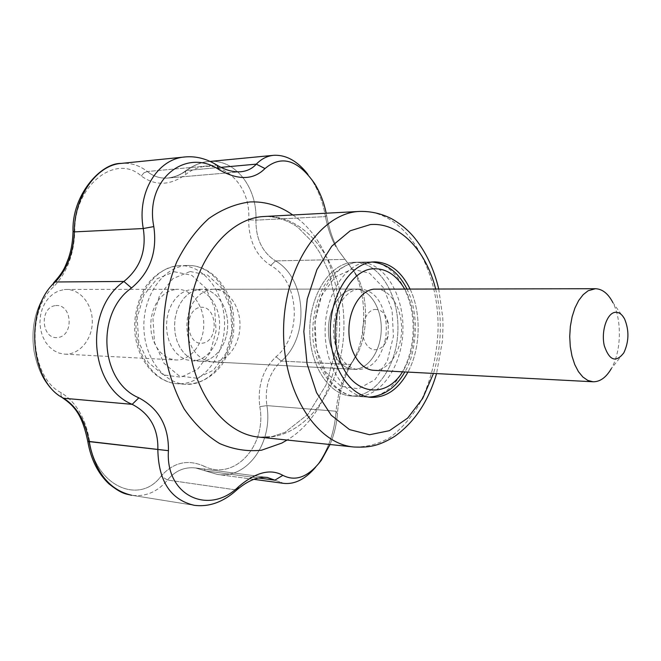 <?xml version="1.0" encoding="UTF-8"?>
<svg xmlns="http://www.w3.org/2000/svg" width="661" height="661" viewBox="0 0 661 661"><rect width="100%" height="100%" fill="white"/><g stroke="black" fill="none" stroke-linecap="round" stroke-linejoin="round"><path stroke-width="0.5" stroke-dasharray="3.31 2.48" d="M330.013 444.514C334.185 434.599 336.656 424.329 337.424 413.695C338.969 394.898 343.447 378.546 350.842 364.624L356.601 355.403C368.491 334.697 368.565 295.93 356.527 274.984L338.184 250.189C332.814 240.042 328.955 228.458 326.6 215.436L326.187 213.206L326.6 215.436L325.427 216.61L326.6 215.436C328.955 228.458 332.814 240.042 338.184 250.189L353.718 271.01C367.103 294.252 366.929 336.408 353.734 359.369L348.107 368.359C341.737 380.372 337.721 394.658 336.061 411.233C334.706 430.881 328.872 448.249 318.552 463.328C328.872 448.249 334.706 430.881 336.061 411.233L337.424 413.695C338.969 394.898 343.447 378.546 350.842 364.624L356.601 355.403C368.491 334.697 368.565 295.93 356.527 274.984L338.184 250.189L353.718 271.01C367.103 294.252 366.929 336.408 353.734 359.369L348.107 368.359C341.737 380.372 337.721 394.658 336.061 411.233L337.424 413.695C336.656 424.329 334.185 434.599 330.013 444.514M89.532 440.937C85.624 418.206 76.131 402.103 61.06 392.617C30.563 377.91 25.482 311.232 53.483 286.94C66.951 272.985 74.057 254.328 74.809 230.978C74.015 185.46 115.939 152.823 141.297 176.008C155.285 186.08 170.009 185.642 185.452 174.686C214.304 151.468 251.494 180.048 248.701 219.832C248.71 240.654 256.055 255.865 270.721 265.482C299.549 281.272 302.581 334.978 276.034 356.766C262.772 369.4 257.36 386.032 259.798 406.664C267.094 445.183 234.63 481.836 203.844 466.079C187.567 459.089 173.306 462.444 161.061 476.143C139.744 505.582 95.176 485.967 89.532 440.937L87.797 441.432L89.532 440.937C85.624 418.206 76.131 402.103 61.06 392.617L61.002 395.749L62.448 397.831L61.002 395.749L61.06 392.617C30.563 377.91 25.482 311.232 53.483 286.94C66.951 272.985 74.057 254.328 74.809 230.978C74.015 185.46 115.939 152.823 141.297 176.008C155.285 186.08 170.009 185.642 185.452 174.686C214.304 151.468 251.494 180.048 248.701 219.832C248.71 240.654 256.055 255.865 270.721 265.482C299.549 281.272 302.581 334.978 276.034 356.766L281.305 361.088C309.869 337.16 306.754 278.421 275.497 260.897C262.277 252.337 255.757 238.753 255.947 220.146L248.701 219.832L255.947 220.146C257.435 187.501 235.076 158.392 208.463 161.573C200.828 162.333 193.582 165.3 186.699 170.472L185.724 170.728L185.452 174.686L185.724 170.728C180.825 174.661 174.901 177.098 167.952 178.04C160.334 178.644 153.459 176.47 147.329 171.53L143.974 172.802L141.297 176.008L143.974 172.802L147.329 171.53C139.413 165.291 130.663 162.589 121.079 163.424C130.663 162.589 139.413 165.291 147.329 171.53L216.825 165.085L147.329 171.53C153.459 176.47 160.334 178.644 167.952 178.04L167.952 178.04C174.901 177.098 180.825 174.661 185.724 170.728C194.351 164.862 201.927 161.813 208.463 161.573C200.828 162.333 193.582 165.3 186.699 170.472C180.717 174.892 174.479 177.412 167.977 178.032C174.479 177.412 180.717 174.892 186.699 170.472L185.724 170.728C194.351 164.862 201.927 161.813 208.463 161.573C235.076 158.392 257.435 187.501 255.947 220.146L325.476 216.618L255.947 220.146C255.757 238.753 262.277 252.337 275.497 260.897L270.721 265.482L275.497 260.897L344.835 259.418L275.497 260.897C306.754 278.421 309.869 337.16 281.305 361.088L350.528 364.5L281.305 361.088C269.308 372.416 264.499 387.255 266.887 405.606C264.499 387.255 269.308 372.416 281.305 361.088L276.034 356.766C262.772 369.4 257.36 386.032 259.798 406.664L266.887 405.606L336.061 411.233L266.887 405.606C273.125 442.226 247.677 479.39 217.32 474.408L217.32 474.408C247.677 479.39 273.125 442.226 266.887 405.606L259.798 406.664C267.094 445.183 234.63 481.836 203.844 466.079L205.034 470.781L217.32 474.408L195.656 467.971L205.637 470.921L258.385 477.969L205.637 470.921L195.656 467.971C184.551 466.724 175.173 470.739 167.522 480.026C175.173 470.739 184.551 466.724 195.648 467.971L267.251 477.449L195.648 467.971L205.034 470.781L203.844 466.079C187.567 459.089 173.306 462.444 161.061 476.143L167.522 480.026L236.696 490.016L167.522 480.026C157.492 491.941 145.511 497.014 131.589 495.254C145.511 497.014 157.492 491.941 167.522 480.026L161.061 476.143C139.744 505.582 95.176 485.967 89.532 440.937M283.908 483.398L274.869 480.167L283.908 483.398M199.349 289.386L201.489 289.262C216.097 289.146 228.285 306.597 227.681 325.914C227.31 345.232 214.255 362.054 199.672 361.203L194.078 360.096L188.773 357.386L184.031 353.189L180.056 347.678L177.057 341.109L175.182 333.788L174.521 326.055L175.107 318.28L176.908 310.844L179.842 304.093L183.766 298.342L188.476 293.848L193.756 290.823L201.489 289.262C216.097 289.146 228.285 306.597 227.681 325.914C227.31 345.232 214.255 362.054 199.672 361.203L194.078 360.096L188.773 357.386L184.031 353.189L180.056 347.678L177.057 341.109L175.182 333.788L174.521 326.055L175.107 318.28L176.908 310.844L179.842 304.093L183.766 298.342L188.476 293.848L193.756 290.823L199.349 289.386M353.255 289.188L355.378 289.055C369.896 288.931 381.901 308.34 381.24 329.814C380.819 351.297 367.855 370.086 353.354 369.243C339.977 368.731 328.36 350.95 328.401 330.136C328.286 309.331 339.853 290.658 353.255 289.188L355.378 289.055C369.896 288.931 381.901 308.34 381.24 329.814C380.819 351.297 367.855 370.086 353.354 369.243C339.977 368.731 328.36 350.95 328.401 330.136C328.286 309.331 339.853 290.658 353.255 289.188L355.378 289.055C369.896 288.931 381.901 308.34 381.24 329.814C380.819 351.297 367.855 370.086 353.354 369.243C339.977 368.731 328.36 350.95 328.401 330.136C328.286 309.331 339.853 290.658 353.255 289.188M325.427 216.634C327.641 227.863 331.078 237.894 335.73 246.702C331.078 237.894 327.641 227.863 325.427 216.634C323.212 203.34 318.809 191.335 312.199 180.61C318.809 191.335 323.212 203.34 325.419 216.626M53.615 282.776L53.483 286.94L53.615 282.776M73.041 231.391L74.809 230.978L73.041 231.391M351.834 262.417L354.238 262.268C378.902 261.706 399.013 294.409 397.905 330.227C397.211 366.062 375.473 397.724 350.867 395.931C328.748 394.766 309.414 364.872 309.769 329.922C309.869 294.98 329.641 264.317 351.834 262.417L354.238 262.268C378.902 261.706 399.013 294.409 397.905 330.227C397.211 366.062 375.473 397.724 350.867 395.931C328.748 394.766 309.414 364.872 309.769 329.922C309.869 294.98 329.641 264.317 351.834 262.417M410.035 288.973C421.627 313 420.718 348.686 407.92 372.093C420.718 348.686 421.627 313 410.035 288.973M350.495 364.459L354.172 359.287L350.495 364.459M375.836 289.022C390.312 288.898 402.268 308.571 401.607 330.335C401.169 352.106 388.238 371.151 373.787 370.309M624.678 319.18L612.945 302.713C622.15 320.288 621.365 351.569 611.285 368.664L623.827 352.825M200.481 307.34C217.18 305.167 219.369 340.82 202.72 343.142C185.84 345.91 183.494 309.216 200.481 307.34M211.644 289.369L213.776 289.245C228.392 289.13 240.579 306.729 239.968 326.22C239.596 345.72 226.541 362.699 211.95 361.848L206.348 360.732L201.051 357.998L196.3 353.759L192.326 348.207L189.327 341.572L187.451 334.185L186.79 326.377L187.377 318.536L189.186 311.025L192.12 304.209L196.044 298.408L200.762 293.881L206.05 290.823L211.644 289.369M175.429 289.411L177.553 289.295C192.144 289.179 204.332 306.324 203.737 325.303C203.381 344.29 190.343 360.799 175.776 359.956L170.183 358.857L164.895 356.196L160.152 352.065L156.186 346.653L153.187 340.2L151.311 333.012L150.65 325.419L151.229 317.792L153.03 310.488L155.955 303.853L159.863 298.21L164.572 293.806L169.836 290.832L175.429 289.411M191.277 289.394L193.417 289.278C208.017 289.154 220.204 306.497 219.601 325.708C219.237 344.918 206.191 361.633 191.607 360.782L186.014 359.675L180.717 356.981L175.975 352.809L172 347.331L169.001 340.803L167.126 333.524L166.465 325.84L167.051 318.115L168.852 310.72L171.786 304.01L175.702 298.293L180.412 293.831L185.691 290.823L191.277 289.394M358.32 289.179L360.435 289.047C373.035 290.245 381.331 299.755 385.322 317.577C386.801 325.84 386.594 334.069 384.702 342.249C379.811 359.848 371.052 368.937 358.411 369.507C345.042 369.003 333.433 351.156 333.475 330.277C333.359 309.398 344.926 290.658 358.32 289.179M374.77 309.447C381.562 309.241 386.098 313.992 388.362 323.708L388.04 336.292C384.842 350.76 371.226 354.676 365.219 342.406C358.915 330.459 364.773 310.513 374.77 309.447M55.64 305.589C72.066 303.663 74.313 335.524 57.928 337.531C41.346 339.936 38.966 307.249 55.64 305.589M64.266 289.559L66.364 289.452C80.749 289.336 92.846 305.052 92.292 322.469C91.97 339.886 79.097 354.982 64.737 354.147L59.217 353.131L54.004 350.669L49.327 346.876L45.419 341.911L42.461 336.003L40.602 329.418L39.933 322.477L40.495 315.504L42.246 308.827L45.113 302.771L48.955 297.607L53.574 293.575L58.763 290.857L64.266 289.559M292.765 214.982C357.923 258.005 354.304 400.376 287.048 440.036C354.304 400.376 357.923 258.005 292.765 214.982M264.598 216.478C309.662 214.197 345.794 269.432 343.869 328.848C342.795 388.28 303.936 441.639 259.038 437.119C303.936 441.639 342.795 388.28 343.869 328.848C345.794 269.432 309.662 214.197 264.598 216.478C277.265 216.081 291.675 222.344 298.161 227.599L313.355 243L319.941 252.866L328.947 272.051L337.259 309.15L336.242 348.413L326.022 385.024L308.009 414.298L285.056 432.327L271.911 436.624L259.038 437.119L271.911 436.624L285.056 432.327L308.009 414.298L326.022 385.024L336.242 348.413L337.259 309.15L328.947 272.051L319.941 252.866L313.355 243L298.161 227.599C291.675 222.344 277.265 216.081 264.598 216.478M435.632 288.94C442.54 317.297 441.821 345.463 433.492 373.432C441.821 345.463 442.54 317.297 435.632 288.94M359.807 211.421C404.557 209.215 439.995 268.11 437.995 331.235C436.64 358.568 430.261 383.206 418.859 405.143C410.547 418.487 400.905 429.295 389.924 437.565C378.373 444.093 366.359 447.241 353.866 447.001C366.359 447.241 378.373 444.093 389.924 437.565C400.905 429.295 410.547 418.487 418.859 405.143C430.261 383.206 436.64 358.568 437.995 331.235C439.995 268.11 404.557 209.215 359.807 211.421M186.699 170.472L220.948 167.357L186.699 170.472M352.189 269.118L369.507 273.167L383.661 287.973L392.097 310.422L393.419 336.275L387.396 360.832L375.06 379.563L358.551 388.784L340.969 386.321L325.84 372.226L316.437 349.058L314.909 321.61L321.618 295.781L335.036 277.05L352.189 269.118M356.899 262.318L359.303 262.169C383.958 261.616 404.045 294.426 402.929 330.36C402.235 366.301 380.513 398.071 355.924 396.286C333.813 395.121 314.487 365.128 314.851 330.054C314.95 294.988 334.722 264.226 356.899 262.318M367.136 262.12L369.54 261.971C394.154 261.417 414.199 294.442 413.084 330.616C412.381 366.797 390.692 398.79 366.136 397.005C344.059 395.848 324.758 365.649 325.121 330.326C325.229 295.013 344.984 264.036 367.136 262.12M404.639 288.981C417.942 311.777 416.975 349.727 402.532 371.812M174.289 271.737L191.723 275.282L206.042 288.336L214.651 308.191L216.064 331.054L210.058 352.743L197.656 369.218L181.064 377.224L163.399 374.911L148.213 362.402L138.752 341.993L137.141 317.883L143.768 295.211L157.12 278.744L174.289 271.737M177.842 265.763L180.255 265.623C205.042 265.044 225.533 294.013 224.525 325.823C223.93 357.642 202.002 385.553 177.28 383.735C155.054 382.496 135.703 356.015 135.959 325.27C135.951 294.533 155.558 267.515 177.842 265.763M185.774 265.606L188.187 265.474C212.982 264.896 233.473 294.029 232.457 326.022C231.862 358.031 209.934 386.107 185.196 384.289C162.961 383.05 143.594 356.411 143.85 325.485C143.85 294.55 163.474 267.366 185.774 265.606M190.153 271.506L207.595 275.092L221.922 288.303L230.524 308.39L231.937 331.525L225.922 353.47L213.503 370.143L196.895 378.249L179.214 375.927L164.011 363.277L154.55 342.621L152.939 318.214L159.582 295.26L172.959 278.595L190.153 271.506M253.824 479.332L217.32 474.408L253.824 479.332M438.706 288.94L442.746 317.445L443.01 325.79L442.473 340.646L436.557 373.589L442.473 340.646L443.01 325.79L442.746 317.445L438.706 288.94M353.354 369.243L211.95 361.848M355.378 289.055L213.776 289.245M53.838 282.561C36.71 302.118 30.133 325.072 34.091 351.437C37.033 365.946 41.717 377.216 48.146 385.256C50.674 388.908 55.507 393.138 62.638 397.939C55.507 393.138 50.674 388.908 48.146 385.256C41.717 377.216 37.033 365.946 34.091 351.437C30.133 325.072 36.71 302.118 53.838 282.561M194.218 505.301L131.589 495.254L194.218 505.301M240.827 171.744L167.977 178.032L240.827 171.744M210.099 161.416L208.463 161.573L210.099 161.416M350.867 395.931L371.292 397.368L350.867 395.931M354.238 262.268L374.704 261.872L354.238 262.268M356.601 355.403L353.734 359.369L356.601 355.403M356.527 274.984L353.718 271.01L356.527 274.984M350.842 364.624L348.107 368.359L350.842 364.624M312.199 180.61L314.611 183.576L312.199 180.61M321.362 460.23L318.552 463.328L321.362 460.23M368.788 397.079L355.924 396.286C334.367 394.848 316.041 370.614 313.116 340.118C311.24 323.675 315.71 297.698 326.352 282.387C334.97 270.861 345.059 264.177 356.618 262.334L372.226 262.029M406.969 288.981C410.803 297.541 414.331 304.895 415.546 326.352C414.901 346.372 411.34 361.567 404.863 371.936M177.669 265.772L188.187 265.474C209.471 265.119 227.979 284.544 232.713 309.654C233.911 316.437 234.159 324.518 233.465 333.879C231.449 345.207 227.632 355.461 222.013 364.657C212.024 377.571 199.746 384.115 185.196 384.289L177.28 383.735C156.93 382.389 139 362.236 135.323 336.333C133.183 323.361 135.522 302.622 146.263 285.759C154.922 274.298 165.39 267.639 177.669 265.772M191.607 360.782L358.411 369.507M193.417 289.278L360.435 289.047M388.362 323.708L385.322 317.577M388.04 336.292L384.702 342.249M64.737 354.147L175.776 359.956M66.364 289.452L177.553 289.295"/><path stroke-width="0.99" d="M131.498 287.989C95.324 313.24 100.1 381.785 138.843 397.823C158.921 408.581 168.778 426.196 168.431 450.678C165.308 495.915 208.975 515.877 238.629 486.653C255.733 472.194 270.473 468.426 282.85 475.342C295.764 481.952 308.604 476.912 321.362 460.23L330.013 444.514L321.362 460.23C308.604 476.912 295.764 481.952 282.85 475.342L274.918 480.142L282.85 475.342C270.473 468.426 255.733 472.194 238.629 486.653L236.696 490.016C223.269 502.104 209.107 507.202 194.218 505.301C170.678 499.774 158.557 481.291 157.847 449.844C158.458 428.782 149.898 413.612 132.183 404.342C89.21 386.71 83.559 309.612 123.921 281.446C140.231 268.192 146.676 250.552 143.255 228.532C136.761 192.467 157.343 158.83 185.072 156.946C195.978 155.971 206.562 158.69 216.833 165.085C225.269 170.108 233.267 172.323 240.827 171.744C247.123 171.125 252.287 168.596 256.311 164.143C261.384 158.913 267.118 155.979 273.522 155.327C286.006 154.616 297.5 160.987 307.985 174.454C297.5 160.987 286.006 154.616 273.522 155.327C267.118 155.979 261.384 158.913 256.311 164.143L264.987 168.555C253.527 180.065 238.29 180.486 219.287 169.794C185.807 146.759 144.445 179.858 153.806 226.583C157.434 252.015 149.997 272.489 131.498 287.989L123.954 281.495L131.498 287.989C95.324 313.24 100.1 381.785 138.843 397.823L132.183 404.342C89.21 386.71 83.559 309.612 123.921 281.446C140.231 268.192 146.676 250.552 143.255 228.532C136.761 192.467 157.343 158.83 185.072 156.946C195.978 155.971 206.562 158.69 216.833 165.085C225.269 170.108 233.267 172.323 240.827 171.744C247.123 171.125 252.287 168.596 256.311 164.143L264.987 168.555C253.527 180.065 238.29 180.486 219.287 169.794L216.841 165.11L219.287 169.794C185.807 146.759 144.445 179.858 153.806 226.583L143.255 228.532L153.806 226.583C157.434 252.015 149.997 272.489 131.498 287.989M326.187 213.206C323.964 202.357 320.106 192.483 314.611 183.576C297.962 159.706 281.421 154.699 264.987 168.555C281.421 154.699 297.962 159.706 314.611 183.576C320.106 192.483 323.964 202.357 326.187 213.206M315.636 467.153C305.498 479.06 294.922 484.472 283.908 483.398L253.824 479.332L283.908 483.398C294.922 484.472 305.498 479.06 315.636 467.153M274.869 480.167L267.251 477.449C257.864 476.449 247.685 480.638 236.696 490.016C223.269 502.104 209.107 507.202 194.218 505.301C170.678 499.774 158.557 481.291 157.847 449.844C158.458 428.782 149.898 413.612 132.183 404.342L138.843 397.823C158.921 408.581 168.778 426.196 168.431 450.678C165.308 495.915 208.975 515.877 238.629 486.653L236.696 490.016C247.685 480.638 257.864 476.449 267.251 477.449L274.869 480.167M55.268 281.983C24.118 308.522 29.555 382.124 63.588 398.236C76.85 406.598 85.343 420.999 89.061 441.441C94.994 471.979 109.172 489.917 131.58 495.254C126.069 493.759 122.558 494.676 108.916 483.827C97.96 473.483 90.921 459.362 87.797 441.465L89.061 441.441C94.994 471.979 109.172 489.917 131.58 495.254C126.069 493.759 122.558 494.676 108.916 483.827C97.96 473.483 90.921 459.362 87.797 441.465L168.431 450.678L89.061 441.441C85.343 420.999 76.85 406.598 63.588 398.236L132.183 404.342L63.588 398.236C29.555 382.124 24.118 308.522 55.268 281.983L53.615 282.776L55.268 281.983L123.971 281.454L55.268 281.983C67.158 269.481 73.52 252.783 74.354 231.887L73.041 231.466C72.586 244.843 70.52 252.213 68.422 258.459C65.29 265.97 64.538 270.696 53.838 282.561C64.538 270.696 65.29 265.97 68.422 258.459C70.52 252.213 72.586 244.843 73.041 231.466C71.57 195.54 100.646 162.854 121.079 163.424C96.498 165.068 73.925 197.35 74.354 231.887C73.52 252.783 67.158 269.481 55.268 281.983M87.797 441.432L87.797 441.465C82.559 416.141 75.304 406.441 62.638 397.939C75.304 406.441 82.559 416.141 87.797 441.465L87.797 441.432M372.308 262.02L374.704 261.872C389.577 262.31 401.351 271.349 410.035 288.973C401.351 271.349 389.577 262.31 374.704 261.872L372.308 262.02C350.173 263.937 330.426 295.029 330.31 330.467C329.938 365.913 349.231 396.212 371.292 397.368C349.231 396.212 329.938 365.913 330.31 330.467C330.426 295.029 350.173 263.937 372.308 262.02M407.92 372.093C398.36 389.246 386.156 397.674 371.292 397.368C386.156 397.674 398.36 389.246 407.92 372.093M611.285 368.664C606.12 377.505 600.048 381.868 593.057 381.769L373.787 370.309C360.443 369.805 348.859 351.784 348.909 330.682C348.793 309.588 360.352 290.65 373.721 289.154L595.404 288.717C602.386 288.964 608.236 293.633 612.945 302.713M593.057 381.769L587.827 380.439L582.878 377.026L578.449 371.664L574.756 364.575L571.988 356.089L570.278 346.595L569.724 336.548L570.344 326.443L572.12 316.759L574.946 307.968L578.697 300.491L583.176 294.666L588.158 290.741L595.404 288.717M614.92 312.356C618.77 311.843 622.018 314.115 624.678 319.18C629.264 330.517 628.983 341.729 623.827 352.825C615.912 362.996 609.401 360.617 604.286 345.703C600.973 331.549 606.798 313.521 614.92 312.356M74.354 231.887L73.041 231.466C71.57 195.54 100.646 162.854 121.079 163.424C96.498 165.068 73.925 197.35 74.354 231.887L143.255 228.532L74.354 231.887M281.842 443.068L261.566 450.199C247.412 451.727 233.432 449.505 219.634 443.539C206.306 435.401 194.491 423.875 184.196 408.969C175.132 392.386 168.679 373.845 164.829 353.321C161.144 321.849 165.415 289.493 176.817 261.756C185.584 244.347 196.226 229.962 208.752 218.576C221.989 209.281 235.77 203.728 250.106 201.936C265.392 201.341 279.611 205.687 292.765 214.982C279.611 205.687 265.392 201.341 250.106 201.936C235.77 203.728 221.989 209.281 208.752 218.576C196.226 229.962 185.584 244.347 176.817 261.756C165.415 289.493 161.144 321.849 164.829 353.321C168.679 373.845 175.132 392.386 184.196 408.969C194.491 423.875 206.306 435.401 219.634 443.539C233.432 449.505 247.412 451.727 261.566 450.199L281.842 443.068L287.048 440.036L281.842 443.068M264.119 216.502L359.807 211.421C370.986 211.181 381.628 213.635 391.733 218.791C400.888 224.062 408.531 230.474 414.67 238.026C425.973 252.056 433.988 269.027 438.706 288.94C433.988 269.027 425.973 252.056 414.67 238.026C408.531 230.474 400.888 224.062 391.733 218.791C381.628 213.635 370.986 211.181 359.807 211.421L264.119 216.502C225.558 218.122 189.476 267.061 188.352 325.319C186.807 383.57 220.6 433.913 259.038 437.119C220.6 433.913 186.807 383.57 188.352 325.319C189.476 267.061 225.558 218.122 264.119 216.502M258.385 477.969L274.926 480.175L258.385 477.969M370.358 224.566C399.351 222.146 425.957 250.073 435.632 288.94C425.957 250.073 399.351 222.146 370.358 224.566L350.214 230.78L331.789 246.165L316.933 269.597L307.249 299.012L303.829 331.525L307.059 363.831L316.561 392.667L331.235 415.24L349.504 429.592L369.532 434.74L389.478 430.658L407.655 418.091L422.685 398.426L433.492 373.432L422.685 398.426L407.655 418.091L389.478 430.658L369.532 434.74L349.504 429.592L331.235 415.24L316.561 392.667L307.059 363.831L303.829 331.525L307.249 299.012L316.933 269.597L331.789 246.165L350.214 230.78L370.358 224.566M353.866 447.001C315.702 443.919 281.958 390.238 283.61 327.773C284.841 265.292 321.039 212.982 359.328 211.446C321.039 212.982 284.841 265.292 283.61 327.773C281.958 390.238 315.702 443.919 353.866 447.001C368.392 447.571 377.927 446.654 394.658 436.4C414.406 422.371 428.369 401.434 436.557 373.589C428.369 401.434 414.406 422.371 394.658 436.4C377.927 446.654 368.392 447.571 353.866 447.001L259.038 437.119L353.866 447.001M220.948 167.357L256.311 164.143L220.948 167.357M402.532 371.812C384.892 400.938 350.016 394.485 338.705 356.659C326.757 319.189 346.174 270.696 372.664 268.812C385.586 267.986 396.245 274.703 404.639 288.981M185.072 156.954L121.079 163.424L185.072 156.954M273.447 155.335L210.099 161.416L273.447 155.335M372.226 262.029C387.106 263.656 398.69 272.638 406.969 288.981M404.863 371.936C395.765 387.833 383.744 396.212 368.788 397.079"/></g></svg>
